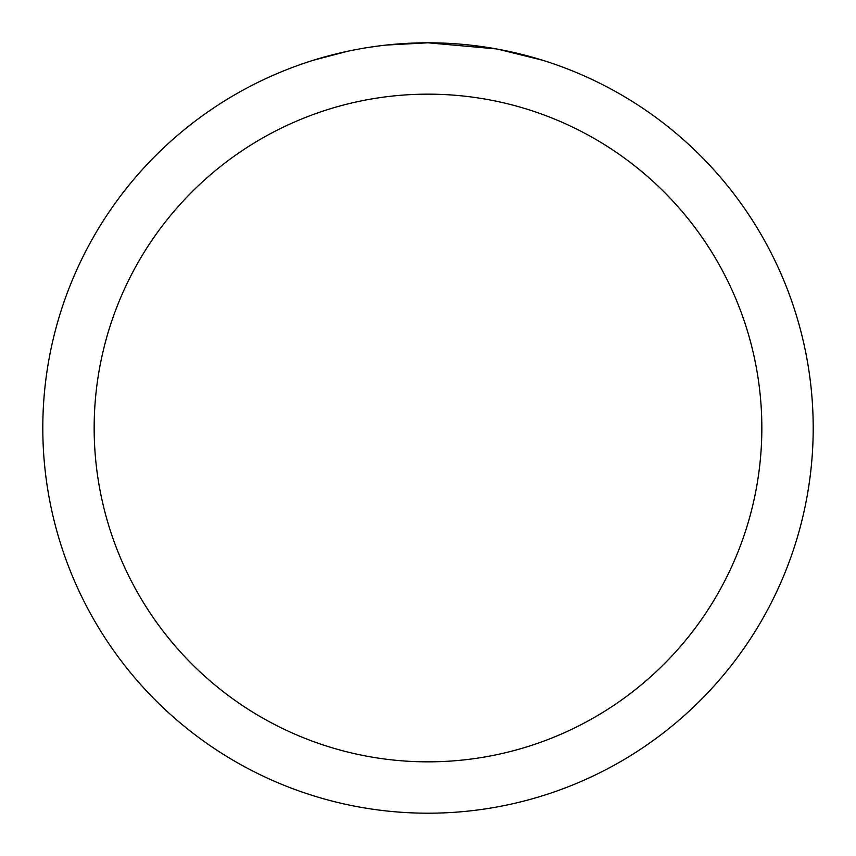 <?xml version="1.0" encoding="UTF-8"?>
<svg xmlns="http://www.w3.org/2000/svg" width="856" height="856" viewBox="0 0 856 856"><rect width="100%" height="100%" fill="white"/><g stroke="black" fill="none" stroke-linecap="round" stroke-linejoin="round"><path stroke-width="1.28" d="M435.683 42.875L441.043 43.025M475.433 45.732L477.06 45.935M496.427 48.931L428 42.8A385.2 385.2 0 0 1 813.2 428A385.2 385.2 0 0 1 428 813.2A385.2 385.2 0 0 1 42.8 428A385.2 385.2 0 0 1 428 42.8L386.366 45.058M498.245 49.263L542.437 60.198M428 94.16A333.84 333.84 0 0 1 761.84 428A333.84 333.84 0 0 1 428 761.84A333.84 333.84 0 0 1 94.16 428A333.84 333.84 0 0 1 428 94.16M384.558 45.261L379.861 45.817M313.574 60.198L347.14 51.381M369.107 47.326L379.861 45.828M399.763 43.838L401.892 43.688M370.413 47.133L377.496 46.128"/></g></svg>
